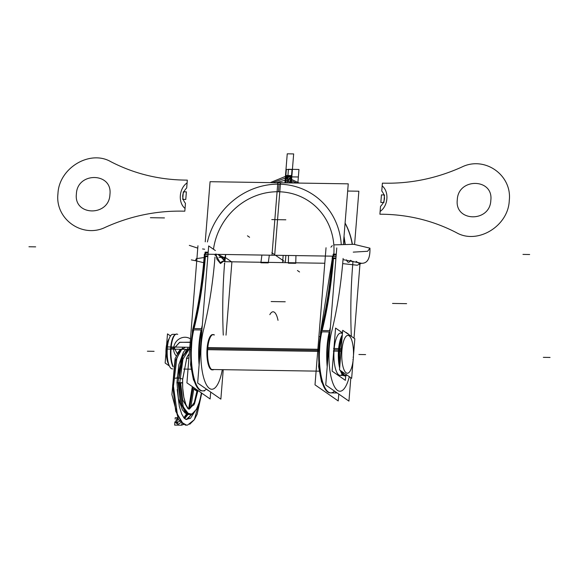<?xml version="1.0" encoding="UTF-8"?>
<svg xmlns="http://www.w3.org/2000/svg" width="579" height="579" viewBox="0 0 579 579"><rect width="100%" height="100%" fill="white"/><g stroke="black" fill="none" stroke-linecap="round" stroke-linejoin="round"><path stroke-width="0.87" d="M353.472 355.709L354.84 338.737L342.688 330.305L339.504 369.88L351.656 378.319L353.067 360.76M339.67 351.25L341.849 351.533A18.926 5.884 90.9 0 1 349.825 336.464A18.926 5.884 90.9 0 1 353.219 359.429L352.908 359.552M348.761 334.517A21.17 6.579 90.9 0 0 346.807 333.164A21.647 6.731 90.9 0 0 346.604 333.019M342.319 334.886A21.647 6.731 90.9 0 0 338.425 351.091M342.196 336.464A21.17 6.579 90.9 0 0 339.12 349.861A21.17 6.579 -89.1 0 1 342.196 336.464A21.17 6.579 90.9 0 0 339.12 349.861A21.17 6.579 90.9 0 0 339.83 365.87A21.17 6.579 -89.1 0 1 339.12 349.861A21.17 6.579 90.9 0 0 339.83 365.87A21.17 6.579 -89.1 0 1 339.12 349.861A21.17 6.579 -89.1 0 1 342.196 336.464A21.17 6.579 90.9 0 0 339.12 349.861A21.17 6.579 90.9 0 0 339.83 365.87M353.096 357.163L353.407 357.105A18.926 5.884 90.9 0 1 349.275 372.232A18.926 5.884 90.9 0 1 343.39 368.056A18.926 5.884 90.9 0 1 342.037 349.209L339.873 348.71M338.643 348.435A21.647 6.731 90.9 0 0 339.656 368.041M340.343 370.466A21.647 6.731 90.9 0 0 346.162 375.438M345.489 375.431A21.17 6.579 90.9 0 0 346.712 374.888A21.17 6.579 -89.1 0 1 341.263 371.103A21.17 6.579 90.9 0 0 345.164 375.453M340.047 363.185A21.17 6.579 90.9 0 1 339.88 348.58L339.236 348.565M338.628 348.558L333.569 348.478M342.167 371.732A21.17 6.579 90.9 0 0 345.808 375.46A21.17 6.579 90.9 0 0 347.038 375.112M340.141 375.373A21.17 6.579 -89.1 0 1 334.09 349.781L338.512 349.854L334.09 349.781A21.17 6.579 -89.1 0 1 340.792 333.041M342.044 338.331A21.17 6.579 90.9 0 0 339.678 351.178L333.359 351.077M342.478 332.874L335.574 328.076L332.107 371.132L345.359 380.331L345.735 375.684M334.09 349.781A21.17 6.579 -89.1 0 1 342.413 333.728A21.17 6.579 -89.1 0 0 334.09 349.781A21.17 6.579 -89.1 0 0 335.842 369.938A21.17 6.579 -89.1 0 0 342.225 374.331A21.17 6.579 -89.1 0 1 335.842 369.938A21.17 6.579 -89.1 0 1 334.09 349.781A21.17 6.579 -89.1 0 0 335.842 369.938A21.17 6.579 -89.1 0 0 342.225 374.331A21.17 6.579 -89.1 0 1 335.842 369.938A21.17 6.579 -89.1 0 1 334.09 349.781A21.17 6.579 -89.1 0 1 342.413 333.728A21.17 6.579 -89.1 0 0 334.09 349.781L338.512 349.854M318.204 351.395L207.637 349.687M190.122 349.412L167.266 349.057A17.29 5.37 90.9 0 1 172.817 334.322L176.11 334.373M318.24 350.331L207.716 348.616L318.24 350.331M174.322 348.095L179.555 342.348L190.202 342.189L179.555 342.348L174.322 348.095L179.555 342.348L190.202 342.189L179.555 342.348L174.322 348.095L177.188 353.545L174.322 348.095L177.188 353.545L174.322 348.095L179.78 342.254L190.585 342.37M173.657 348.088L171.087 348.051L173.657 348.088M175.09 334.662A17.29 5.37 90.9 0 0 170.639 348.044A17.29 5.37 -89.1 0 1 175.14 334.633M173.628 349.065A11.167 10.393 124.8 0 1 179.338 338.867A11.167 10.393 124.8 0 1 190.462 338.881M188.957 357.656A11.167 10.393 124.8 0 1 186.329 358.734M176.139 355.774A11.167 10.393 124.8 0 1 173.794 346.973M318.298 349.275L207.81 347.559M190.216 347.291L174.12 347.038M173.787 347.031L171.181 346.995M170.733 346.987L167.44 346.937A17.29 5.37 90.9 0 0 172.281 368.888L172.716 368.895M165.941 353.19A13.896 4.321 -89.1 0 1 166.144 347.82L167.374 347.595M173.15 366.319A17.623 5.479 -89.1 0 1 171.189 346.901M167.302 348.493L166.528 348.601A14.229 4.422 -89.1 0 0 168.8 364.531A14.229 4.422 -89.1 0 1 166.528 348.601A14.229 4.422 -89.1 0 0 168.8 364.531A14.229 4.422 -89.1 0 1 166.528 348.601L167.302 348.493L166.528 348.601A14.229 4.422 -89.1 0 1 169.198 338.563A14.229 4.422 -89.1 0 0 166.528 348.601A14.229 4.422 -89.1 0 1 169.198 338.563A14.229 4.422 -89.1 0 0 166.528 348.601L167.302 348.493L166.528 348.601A14.229 4.422 -89.1 0 1 169.198 338.563M170.639 348.044A17.29 5.37 90.9 0 0 173.056 366.833A17.29 5.37 -89.1 0 1 170.639 348.044M166.643 344.447A13.896 4.321 -89.1 0 0 166.007 349.521L167.244 349.412M171.015 349.072A17.623 5.479 -89.1 0 1 175.632 334.344A17.623 5.479 -89.1 0 1 177.731 334.394M170.479 335.958L167.497 333.88L165.145 363.04L169.35 365.957M174.894 421.881L174.634 425.109L181.734 425.181L181.864 423.539M175.126 419.073L175.227 417.749L177.131 417.77M180.786 422.605L178.26 424.233L177.073 423.857M176.219 422.981L177.948 418.827M177.789 422.931L175.278 422.366L177.362 417.741L176.638 417.908L177.818 418.878M183.847 417.785L186.525 413.927M188.66 408.774L192.308 386.591M187.097 419.37L191.975 413.855M179.606 421.295L176.052 422.916L178.151 424.45M182.494 347.972L175.451 360.5L172.629 385.766L175.734 411.314L183.529 424.537M187.857 348.059L181.147 359.385L178.028 382.56C183.022 382.69 183.557 382.864 179.656 383.088M179.946 378.34L182.66 379.064L179.946 378.34L182.667 379.028L186.945 357.243L189.275 353.624L186.858 357.446L182.631 379.643L182.711 388.046L183.833 397.274L185.881 404.533L187.929 408.13M193.089 413.16L186.337 419.514M193.097 387.141L189.405 408.912M187.14 414.195L184.136 418.147M185.468 425.116L186.257 425.174L181.35 422.149L177.232 413.674L173.447 386.164L176.733 358.763L180.445 350.404L184.773 347.516L180.431 350.418L176.733 358.777L173.447 386.164L177.225 413.652L181.336 422.134L186.568 425.167M189.76 347.617L182.848 356.526L179.027 378.116L182.848 356.526L189.76 347.617M189.579 408.861L194.254 402.586L197.207 389.993M178.079 382.553L180.438 403.194L186.735 414.028M179.83 382.538L183.188 406.429L187.017 413.044L191.461 414.101L188.436 414.528L185.128 413.03L182.392 409.838L178.412 398.584L176.971 382.712L178.397 398.504L182.356 409.773L185.2 413.088L189.101 414.578L181.748 405.003L178.897 382.531L181.77 405.068L189.159 414.578M197.953 390.514L194.501 403.824L189.188 408.94L194.501 403.824L197.953 390.514L193.965 404.873L187.943 408.651L182.696 399.865L180.641 383.095L182.696 399.865L187.943 408.651L193.965 404.873L197.953 390.514M191.461 414.101L191.902 413.891M196.838 389.739L196.122 390.014M175.162 378.181L179.628 378.101M175.148 378.152L179.62 378.109M189.731 348.037L182.942 359.241L179.78 382.538L176.971 382.82M184.621 418.653L188.001 414.455M190.694 407.906L194.001 387.771M188.298 418.508L186.727 419.478L185.577 419.341L190.397 418.414L194.776 411.589M196.476 390.905L194.211 389.334L196.419 389.45M224.746 263.85A1.766 0.376 -178.9 0 0 224.348 263.604M224.326 259.573L224.855 259.942A61.743 57.444 124.8 0 1 225.361 255.571A61.743 57.444 124.8 0 0 224.855 259.942A61.743 57.444 124.8 0 1 225.361 255.571A61.743 57.444 124.8 0 0 224.855 259.942L224.305 259.566M354.587 244.381L358.864 191.215L347.668 191.041M324.79 263.25L282.595 262.598L283.174 255.397M352.191 244.157A73.034 67.946 -55.2 0 0 345.077 223.241A73.034 67.946 124.8 0 1 352.191 244.157A73.034 67.946 -55.2 0 0 345.077 223.241A73.034 67.946 -55.2 0 1 352.191 244.157M224.949 261.701L285.302 262.634L285.888 255.433M197.953 245.764L186.923 382.857L210.134 398.967L210.691 392.07M214.078 334.785A17.638 5.486 -89.1 0 1 214.389 334.966A17.638 5.486 -89.1 0 0 213.304 334.59A17.638 5.486 -89.1 0 0 207.579 350.888A17.638 5.486 -89.1 0 0 211.979 369.677M213.854 369.532A17.638 5.486 -89.1 0 1 212.754 369.872A17.638 5.486 -89.1 0 1 211.313 369.214M213.745 334.952A17.638 5.486 90.9 0 0 207.072 348.58A17.638 5.486 90.9 0 0 210.995 369.467A17.638 5.486 90.9 0 0 213.21 369.525A17.638 5.486 90.9 0 1 210.995 369.467A17.638 5.486 90.9 0 0 213.21 369.525A17.638 5.486 90.9 0 1 210.995 369.467A17.638 5.486 90.9 0 1 207.072 348.58A17.638 5.486 90.9 0 1 213.745 334.952A17.638 5.486 90.9 0 0 207.072 348.58A17.638 5.486 90.9 0 0 210.995 369.467A17.638 5.486 90.9 0 1 207.072 348.58A17.638 5.486 90.9 0 1 213.745 334.952A17.638 5.486 90.9 0 0 207.072 348.58A17.638 5.486 90.9 0 0 210.995 369.467M215.359 250.562L208.686 245.93L197.656 383.023L220.86 399.134L223.233 369.677M225.325 257.489L231.889 262.048L226.013 335.14M222.3 369.663A37.042 11.515 -89.1 0 1 205.726 383.392A37.042 11.515 -89.1 0 1 203.54 329.769A184.701 57.408 90.9 0 0 214.997 257.04A184.701 57.408 -89.1 0 1 203.54 329.769A37.042 11.515 90.9 0 0 205.726 383.392A37.042 11.515 90.9 0 0 222.3 369.663A37.042 11.515 -89.1 0 1 205.726 383.392A37.042 11.515 -89.1 0 1 203.54 329.769A37.042 11.515 90.9 0 0 205.726 383.392A37.042 11.515 90.9 0 0 222.3 369.663A37.042 11.515 90.9 0 1 205.726 383.392A37.042 11.515 90.9 0 1 203.54 329.769A184.701 57.408 90.9 0 0 214.997 257.04A184.701 57.408 -89.1 0 1 203.54 329.769A184.701 57.408 -89.1 0 0 214.997 257.04L214.99 257.112M224.601 263.09A184.701 57.408 90.9 0 0 223.277 335.103A184.701 57.408 -89.1 0 1 224.558 263.677A184.701 57.408 90.9 0 0 223.277 335.103A184.701 57.408 -89.1 0 1 224.558 263.677A184.701 57.408 -89.1 0 0 223.277 335.103M208.758 390.731A38.807 12.065 -89.1 0 1 206.58 389.218A38.807 12.065 90.9 0 0 208.758 390.731A38.807 12.065 -89.1 0 1 206.58 389.218A38.807 12.065 90.9 0 0 208.758 390.731A38.807 12.065 90.9 0 1 206.58 389.218M199.125 364.784A38.807 12.065 -89.1 0 1 201.137 329.958A38.807 12.065 90.9 0 0 199.125 364.784A38.807 12.065 -89.1 0 1 201.137 329.958A38.807 12.065 90.9 0 0 199.125 364.784A38.807 12.065 90.9 0 1 201.137 329.958M204.235 256.171L204.814 255.961L204.235 256.171C202.049 283.008 198.228 307.348 192.778 329.205A1.766 1.013 14.1 0 1 193.4 328.655A1.766 1.013 -165.9 0 0 192.778 329.205A1.766 1.013 14.1 0 1 193.4 328.655A1.766 1.013 -165.9 0 0 192.778 329.205A1.766 1.013 14.1 0 1 193.4 328.655M206.204 389.32A38.807 12.065 -89.1 0 1 193.22 374.714A38.807 12.065 -89.1 0 1 193.755 329.842A38.807 12.065 90.9 0 0 193.22 374.714A38.807 12.065 90.9 0 0 206.204 389.32A38.807 12.065 -89.1 0 1 193.22 374.714A38.807 12.065 -89.1 0 1 193.755 329.842A38.807 12.065 90.9 0 0 192.373 369.923A38.807 12.065 90.9 0 0 202.73 390.883A38.807 12.065 -89.1 0 1 193.133 332.795M206.254 254.398L204.358 254.579C202.158 282.574 198.192 307.876 192.452 330.486A1.766 1.02 -165.7 0 0 192.431 330.638M194.421 329.849A183.073 56.901 -89.1 0 1 194.399 329.929A1.766 1.02 -165.7 0 0 192.452 330.486M205.458 255.94A182.942 56.858 -89.1 0 1 194.066 328.561A182.942 56.858 -89.1 0 0 205.458 255.94L207.875 255.976L205.458 255.94A182.942 56.858 -89.1 0 1 194.066 328.561A182.942 56.858 -89.1 0 0 205.458 255.94L207.875 255.976L205.458 255.94A182.942 56.858 -89.1 0 1 194.066 328.561L201.441 328.677A182.942 56.858 90.9 0 0 202.31 325.13A182.942 56.858 90.9 0 1 201.441 328.677A182.942 56.858 90.9 0 0 202.31 325.13A182.942 56.858 90.9 0 1 201.441 328.677L194.066 328.561L201.441 328.677M213.485 249.267A63.502 59.087 124.8 0 1 278.441 191.75L279.049 184.165A71.268 66.31 -55.2 0 1 341.212 243.976A71.268 66.31 -55.2 0 0 279.049 184.165L278.441 191.75A63.502 59.087 124.8 0 0 213.485 249.267A63.502 59.087 124.8 0 1 278.441 191.75A63.502 59.087 124.8 0 0 213.485 249.267A63.502 59.087 124.8 0 1 278.441 191.75L279.049 184.165A71.268 66.31 -55.2 0 1 341.212 243.976A71.268 66.31 -55.2 0 0 279.049 184.165A71.268 66.31 -55.2 0 0 207.405 241.979A71.268 66.31 -55.2 0 1 279.049 184.165L278.441 191.75A63.502 59.087 124.8 0 1 333.793 254.782L336.211 254.818L333.793 254.782L333.67 256.352L333.793 254.782L336.211 254.818M336.095 256.215L271.978 255.223L277.804 182.747L348.247 183.84L343.412 243.889M336.081 256.388L333.019 256.338L333.207 254.109L336.261 254.159M332.845 258.581L335.907 258.625M333.54 257.923A182.942 56.858 -89.1 0 1 322.148 330.551A182.942 56.858 -89.1 0 0 333.54 257.923A182.942 56.858 -89.1 0 1 322.148 330.551A182.942 56.858 -89.1 0 0 333.54 257.923L335.958 257.966L333.54 257.923A182.942 56.858 -89.1 0 1 322.148 330.551L329.523 330.66A182.942 56.858 90.9 0 0 330.392 327.113A182.942 56.858 90.9 0 1 329.523 330.66A182.942 56.858 90.9 0 0 330.392 327.113A182.942 56.858 90.9 0 1 329.523 330.66L322.148 330.551L329.523 330.66M356.128 261.361L359.972 264.031L354.008 338.158M336.768 247.921L325.738 385.006L348.942 401.124L350.823 377.74M350.512 260.304A10.581 3.293 -89.1 0 1 346.488 259.833A10.581 3.293 -89.1 0 0 350.512 260.304A10.581 3.293 -89.1 0 1 346.488 259.833A10.581 3.293 -89.1 0 0 350.512 260.304A10.581 3.293 -89.1 0 1 346.488 259.833A10.581 3.293 -89.1 0 0 350.512 260.304M343.123 258.437A184.701 57.408 -89.1 0 1 331.622 331.76A184.701 57.408 -89.1 0 0 343.123 258.437A184.701 57.408 -89.1 0 1 331.622 331.76A184.701 57.408 -89.1 0 0 343.123 258.437A184.701 57.408 -89.1 0 1 331.622 331.76A37.042 11.515 90.9 0 0 333.07 383.66A37.042 11.515 90.9 0 0 349.303 376.683A37.042 11.515 90.9 0 1 333.07 383.66A37.042 11.515 90.9 0 1 331.622 331.76A37.042 11.515 90.9 0 0 333.07 383.66A37.042 11.515 90.9 0 0 349.303 376.683A37.042 11.515 90.9 0 1 333.07 383.66A37.042 11.515 90.9 0 1 331.622 331.76A37.042 11.515 90.9 0 0 333.07 383.66A37.042 11.515 90.9 0 0 349.303 376.683M351.323 336.298A184.701 57.408 -89.1 0 1 352.683 265.073A184.701 57.408 -89.1 0 0 351.323 336.298A184.701 57.408 -89.1 0 1 352.683 265.073A184.701 57.408 -89.1 0 0 351.323 336.298A184.701 57.408 -89.1 0 1 352.683 265.073L352.937 261.932L350.613 260.318L352.937 261.932L350.613 260.318L352.937 261.932L352.683 265.073L352.937 261.932M326.035 247.754L315.005 384.84L338.216 400.957L338.773 394.06M332.317 258.154C330.131 284.991 326.31 309.338 320.86 331.188A1.766 1.013 14.1 0 1 321.475 330.638A1.766 1.013 -165.9 0 0 320.86 331.188A1.766 1.013 14.1 0 1 321.475 330.638A1.766 1.013 -165.9 0 0 320.86 331.188A1.766 1.013 14.1 0 1 321.475 330.638M321.837 331.825A38.807 12.065 90.9 0 0 320.455 371.913A38.807 12.065 90.9 0 0 330.812 392.873A38.807 12.065 -89.1 0 1 320.455 371.913A38.807 12.065 -89.1 0 1 321.837 331.825A38.807 12.065 90.9 0 0 321.294 376.697A38.807 12.065 90.9 0 0 334.286 391.303A38.807 12.065 -89.1 0 1 321.294 376.697A38.807 12.065 -89.1 0 1 321.837 331.825A38.807 12.065 -89.1 0 0 321.294 376.697A38.807 12.065 -89.1 0 0 334.286 391.303M320.513 332.621A1.766 1.02 14.3 0 1 320.534 332.469A1.766 1.02 14.3 0 1 322.481 331.912M332.44 256.569L334.336 256.381M332.838 258.654L332.143 258.799L332.462 256.157M278.441 191.75A63.502 59.087 124.8 0 1 333.793 254.782L333.67 256.352L333.793 254.782A63.502 59.087 124.8 0 0 278.441 191.75A63.502 59.087 124.8 0 1 333.793 254.782A63.502 59.087 124.8 0 0 278.441 191.75L279.049 184.165A71.268 66.31 -55.2 0 0 207.405 241.979A71.268 66.31 -55.2 0 1 279.049 184.165A71.268 66.31 -55.2 0 0 207.405 241.979M205.241 241.812L210.076 181.697L280.518 182.79L274.685 255.259L204.249 254.174M205.711 252.799L208.129 252.835L205.711 252.799L205.588 254.362L205.711 252.799L205.588 254.362L205.711 252.799L208.129 252.835M207.825 256.642L204.763 256.591M208.179 252.176L205.125 252.126L204.944 254.355L208.006 254.398M201.912 330.081A1.766 1.02 -165.7 0 0 200.522 330.023M204.944 254.355A182.942 56.858 -89.1 0 1 193.097 329.827L201.76 329.965A182.942 56.858 -89.1 0 0 201.999 329.038A38.807 12.065 90.9 0 0 199.458 360.608M193.118 329.827A38.807 12.065 90.9 0 0 191.729 369.916A38.807 12.065 90.9 0 0 202.085 390.876L204.546 390.912M224.934 261.983L224.341 261.57L224.934 261.983A61.743 57.444 124.8 0 1 225.759 254.507A61.743 57.444 124.8 0 0 224.934 261.983M216.199 255.918L214.968 255.064A61.743 57.444 124.8 0 1 215.012 254.34A61.743 57.444 124.8 0 0 214.968 255.064L216.199 255.918M223.856 259.327L224.109 260.137M204.119 257.539L196.332 258.639L195.362 260.695L191.316 259.891M195.369 260.702L203.67 262.678M189.311 245.373L197.765 248.145M202.541 248.948L204.648 249.223M223.704 259.269L217.87 254.384L224.377 257.677L217.87 254.384L224.377 257.677L218.927 257.271M216.133 254.355L216.922 259.211L215.945 253.928M224.833 257.127L223.487 259.725L218.515 254.391M224.312 259.551L224.833 260.232L220.483 263.554L216.922 259.211M343.123 259.631L361.419 263.264C367.39 263.546 370.227 258.516 369.93 248.167L353.885 244.309L334.488 244.874M342.775 263.626L357.207 265.225L361.434 263.271C367.404 263.561 370.242 258.524 369.945 248.174L367.643 251.279L353.262 252.126M332.288 245.626L330.92 247.197M327.54 362.592A38.807 12.065 -89.1 0 1 330.081 331.036A182.942 56.858 90.9 0 1 329.842 331.948L321.179 331.818A182.942 56.858 90.9 0 0 333.019 256.338M328.626 331.933A183.073 56.901 90.9 0 1 328.604 332.006A1.766 1.02 14.3 0 1 329.994 332.064M336.84 392.721A38.807 12.065 -89.1 0 1 334.655 391.201A38.807 12.065 90.9 0 0 336.84 392.721A38.807 12.065 -89.1 0 1 334.655 391.201A38.807 12.065 90.9 0 0 336.84 392.721M327.2 366.768A38.807 12.065 -89.1 0 1 329.212 331.941A38.807 12.065 90.9 0 0 327.2 366.768A38.807 12.065 -89.1 0 1 329.212 331.941A38.807 12.065 90.9 0 0 327.2 366.768A38.807 12.065 90.9 0 1 329.212 331.941M337.202 392.967L330.168 392.859A38.807 12.065 -89.1 0 1 319.811 371.899A38.807 12.065 -89.1 0 1 321.193 331.818M283.348 182.834A73.034 67.946 -55.2 0 0 277.334 182.667A73.034 67.946 -55.2 0 1 283.348 182.834M352.372 244.172A73.034 67.946 -55.2 0 0 345.091 223.038A73.034 67.946 -55.2 0 1 352.372 244.172M344.852 243.875L343.94 237.318M344.027 236.261L345.171 243.868M275.669 182.718A73.034 67.946 124.8 0 1 281.691 182.732A73.034 67.946 124.8 0 0 275.669 182.718M344.903 243.875A73.034 67.946 -55.2 0 0 343.955 237.137A73.034 67.946 124.8 0 1 344.903 243.875A73.034 67.946 -55.2 0 0 343.955 237.137A73.034 67.946 -55.2 0 1 344.903 243.875A73.034 67.946 -55.2 0 0 343.955 237.137M341.089 350.208L339.757 349.977M341.263 371.103A21.17 6.579 90.9 0 0 346.712 374.888A21.17 6.579 -89.1 0 1 341.263 371.103A21.17 6.579 90.9 0 0 346.712 374.888M187.828 355.52L189.167 355.007M296.875 183.044L285.136 178.194L272.651 182.667L285.136 178.194L296.875 183.044M365.61 354.594L358.908 354.493L365.61 354.594M286.533 175.509L285.939 182.877L286.533 175.509L290.875 175.575L286.533 175.509M290.289 182.942L290.875 175.575L290.289 182.942M550.05 357.453L543.341 357.352L550.05 357.453M299.3 183.08L285.273 176.465L270.227 182.631L285.273 176.465L299.3 183.08M276.017 182.718L284.969 180.264L293.51 182.993L284.969 180.264L276.017 182.718M286.952 182.892L291.223 175.582L286.192 175.502L285.599 182.87L286.192 175.502L289.276 182.928L286.192 175.502L291.223 175.582L286.192 175.502L291.223 175.582L286.952 182.892M290.629 182.95L291.223 175.582L290.629 182.95M291.917 175.589L293.662 153.92L287.242 153.819L285.498 175.495L291.917 175.589L293.662 153.92L287.242 153.819L285.498 175.495L291.917 175.589L285.498 175.495L284.904 182.863L285.498 175.495L291.917 175.589L291.324 182.957L291.917 175.589M147.384 351.214L154.086 351.315L147.384 351.214M290.861 182.95L291.447 175.582L285.961 175.502L285.367 182.87L285.961 175.502L291.447 175.582L290.861 182.95M168.8 364.531A14.229 4.422 -89.1 0 1 166.528 348.601M178.897 382.531L181.972 405.691L185.526 412.595L189.746 414.528L185.526 412.595L181.972 405.691L178.897 382.531L181.972 405.691L185.526 412.595L189.746 414.528M184.969 347.523L180.583 350.215L176.805 358.539L173.447 386.2L177.319 413.949L181.524 422.366L186.503 425.174L181.524 422.366L177.319 413.949L173.447 386.2L176.805 358.539L180.583 350.215L184.969 347.523L180.583 350.215L176.805 358.539L173.447 386.2L177.319 413.949L181.524 422.366L186.503 425.174M223.385 260.905L220.121 262.642L216.466 256.099L220.121 262.642L223.385 260.905L220.121 262.642L216.466 256.099M204.315 256.287L204.814 255.961M247.457 235.805L249.578 237.281L247.457 235.805M283.529 260.854L281.408 259.378M295.746 263.322L295.949 255.592L295.746 263.322L288.364 263.213L295.746 263.322M288.523 255.477L288.364 263.213L288.523 255.477M185.454 203.367C181.437 198.156 181.849 193.017 186.699 187.943L187.328 180.127L184.274 180.083C158.096 179.606 133.604 173.468 110.813 161.686C89.745 149.44 58.863 168.185 57.951 193.777C54.911 219.246 82.631 238.729 105.537 227.214C130.174 216.155 155.585 210.799 181.777 211.132L184.831 211.176L185.454 203.367C181.437 198.156 181.849 193.017 186.699 187.943L187.328 180.127L184.274 180.083C158.096 179.606 133.604 173.468 110.813 161.686C89.745 149.44 58.863 168.185 57.951 193.777C54.911 219.246 82.631 238.729 105.537 227.214C130.174 216.155 155.585 210.799 181.777 211.132L184.831 211.176L185.454 203.367M76.399 193.951C77.152 171.688 112.76 172.238 109.93 194.472C109.178 216.741 73.576 216.191 76.399 193.951C77.152 171.688 112.76 172.238 109.93 194.472C109.178 216.741 73.576 216.191 76.399 193.951C77.152 171.688 112.76 172.238 109.93 194.472C109.178 216.741 73.576 216.191 76.399 193.951C77.152 171.688 112.76 172.238 109.93 194.472C109.178 216.741 73.576 216.191 76.399 193.951M285.715 175.495L285.121 182.863L285.715 175.495L285.121 182.863L285.715 175.495L285.121 182.863L285.715 175.495L291.7 175.589L285.715 175.495M291.107 182.957L291.7 175.589L291.107 182.957L291.7 175.589L291.107 182.957L291.7 175.589L291.107 182.957L291.621 176.269L285.679 176.182L285.143 182.863L285.679 176.182L291.621 176.269L291.085 182.957M110.813 161.686C89.81 149.483 59.029 168.055 57.965 193.567C54.766 219.115 82.558 238.772 105.537 227.214C130.174 216.155 155.585 210.799 181.777 211.132L184.831 211.176L185.048 208.44C177.869 202.643 179.012 188.428 187.104 182.87L187.328 180.127L184.274 180.083C158.096 179.606 133.604 173.468 110.813 161.686C89.81 149.483 59.029 168.055 57.965 193.567C54.766 219.115 82.558 238.772 105.537 227.214C130.174 216.155 155.585 210.799 181.777 211.132L184.831 211.176L185.048 208.44C177.869 202.643 179.012 188.428 187.104 182.87L187.328 180.127L184.274 180.083C158.096 179.606 133.604 173.468 110.813 161.686M278.535 301.666L285.237 301.775M274.844 301.616L281.553 301.717M271.153 301.558L277.862 301.659M297.867 183.058L298.967 169.459L288.429 169.3L287.336 182.899L288.429 169.3L287.336 182.899L288.429 169.3L298.967 169.459L288.429 169.3L298.967 169.459L297.867 183.058L298.967 169.459L297.867 183.058L298.359 176.979L287.828 176.819L287.336 182.899L287.828 176.819L298.359 176.979L297.867 183.058M150.388 217.704L157.09 217.805M193.227 329.342A1.766 1.013 -165.8 0 0 192.59 329.972M341.212 243.976A71.268 66.31 -55.2 0 0 279.049 184.165M384.499 194.928L381.445 194.884L380.837 202.469L383.891 202.52L384.499 194.928L381.445 194.884L380.837 202.469L383.891 202.52L384.499 194.928M381.764 190.961C385.78 196.172 385.368 201.318 380.519 206.392L379.896 214.201L382.951 214.244C409.129 214.729 433.613 220.86 456.404 232.649C477.48 244.895 508.355 226.143 509.267 200.558C512.314 175.082 484.587 155.599 461.68 167.121C437.044 178.173 411.633 183.536 385.448 183.203L382.393 183.152L381.764 190.961C385.78 196.172 385.368 201.318 380.519 206.392L379.896 214.201L382.951 214.244C409.129 214.729 433.613 220.86 456.404 232.649C477.48 244.895 508.355 226.143 509.267 200.558C512.314 175.082 484.587 155.599 461.68 167.121C437.044 178.173 411.633 183.536 385.448 183.203L382.393 183.152L381.764 190.961M490.818 200.377C490.066 222.647 454.464 222.09 457.287 199.856C458.04 177.587 493.648 178.144 490.818 200.377C490.066 222.647 454.464 222.09 457.287 199.856C458.04 177.587 493.648 178.144 490.818 200.377C490.066 222.647 454.464 222.09 457.287 199.856C458.04 177.587 493.648 178.144 490.818 200.377C490.066 222.647 454.464 222.09 457.287 199.856C458.04 177.587 493.648 178.144 490.818 200.377M461.68 167.121C437.044 178.173 411.633 183.536 385.448 183.203L382.393 183.152L382.169 185.895C389.349 191.692 388.205 205.907 380.114 211.465L379.896 214.201L382.951 214.244C409.129 214.729 433.613 220.86 456.404 232.649C477.407 244.845 508.196 226.273 509.252 200.768C512.451 175.213 484.666 155.556 461.68 167.121C437.044 178.173 411.633 183.536 385.448 183.203L382.393 183.152L382.169 185.895C389.349 191.692 388.205 205.907 380.114 211.465L379.896 214.201L382.951 214.244C409.129 214.729 433.613 220.86 456.404 232.649C477.407 244.845 508.196 226.273 509.252 200.768C512.451 175.213 484.666 155.556 461.68 167.121M399.235 303.541L392.533 303.439M278.47 219.687L271.761 219.586M320.592 332.281A1.766 1.02 14.3 0 1 321.229 331.615M273.976 254.217L271.848 252.741M261.911 255.064L260.876 262.786L268.251 262.902L269.336 255.18L268.251 262.902L260.876 262.786L261.911 255.064M157.763 217.813L164.465 217.921M154.072 217.762L160.781 217.863M193.422 328.554L202.028 328.684M290.969 182.957L292.048 169.509L286.344 169.423L285.259 182.863L286.344 169.423L285.259 182.863L286.344 169.423L292.048 169.509L286.344 169.423L292.048 169.509L290.969 182.957M299.553 271.978L297.432 270.502L299.553 271.978M278.752 257.532L280.88 259.008L278.752 257.532M278.014 320.339A19.867 6.174 90.9 0 0 269.828 314.65M282.154 219.745L275.452 219.644M335.958 257.966L332.896 257.916M285.845 219.803L279.136 219.694M406.61 303.657L399.908 303.548M352.633 265.732L352.987 261.267M186.38 191.859L183.326 191.808L182.718 199.4L185.772 199.451L186.38 191.859L183.326 191.808L182.718 199.4L185.772 199.451L186.38 191.859M402.926 303.599L396.217 303.49M321.504 330.537L330.11 330.674M281.937 259.747L284.065 261.223M291.071 182.957L291.563 176.885L285.57 176.79L285.085 182.863L285.57 176.79L291.563 176.885L291.071 182.957M275.568 255.325L277.688 256.801M277.16 256.432L279.281 257.901M28.95 246.755L35.659 246.857L28.95 246.755M280.345 258.639L282.472 260.116M529.662 254.514L522.96 254.413L529.662 254.514M347.168 333.41L346.401 332.527M346.77 374.924L345.721 376.06M343.304 375.424L339.786 375.366M319.709 336.594L318.891 336.58M319.174 371.168L211.668 369.496M191.099 369.178L183.724 369.069M177.203 389.508L179.345 406.552L181.668 413.898L184.108 418.11L186.351 419.514M185.968 425.16L187.618 425.051L194.37 419.674L201.738 393.141L197.186 414.108M181.936 425.008L183.572 424.552M189.717 424.277L194.385 419.659L197.106 414.296M189.138 408.933L188.588 408.731M190.911 414.289L192.503 413.558L196.433 409.281L199.683 401.24L201.383 392.895M182.66 379.028C182.262 389.392 183.377 397.976 185.982 404.772C188.001 408.463 189.065 409.845 189.188 408.94L189.753 408.767M192.004 413.84L195.268 410.989M177.131 377.718L177.174 377.095M187.306 425.102L185.36 425.095L178.578 419.862L171.898 394.589L175.09 358.582L180.445 349.26L177.131 353.66M177.109 378.13L183.463 352.097L185.808 349.347L183.478 352.068L178.846 364.734L176.913 382.77M188.949 417.777L191.077 414.253L188.892 417.857L187.126 419.355M192.496 330.37L190.556 364.69L193.408 379.672L198.351 388.878L193.408 379.672L190.556 364.69L192.496 330.37M343.477 243.889L343.448 243.477M280.663 182.79L278.55 182.761L280.663 182.79M320.578 332.353L318.638 366.681L321.49 381.655L326.433 390.861L321.49 381.655L318.638 366.681L320.578 332.353M320.534 332.469L332.266 258.712M336.377 392.953L330.667 392.866"/></g></svg>
